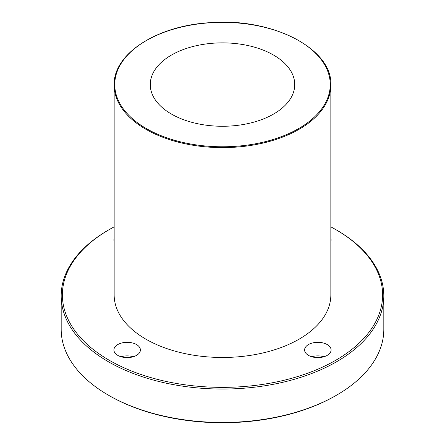 <?xml version="1.0" encoding="UTF-8"?>
<svg xmlns="http://www.w3.org/2000/svg" width="445" height="445" viewBox="0 0 445 445"><rect width="100%" height="100%" fill="white"/><g stroke="black" fill="none" stroke-linecap="round" stroke-linejoin="round"><path stroke-width="0.67" d="M330.846 85.062L330.846 294.924A108.346 62.556 180 0 1 263.963 352.713A108.346 62.556 180 0 1 145.888 339.157A108.346 62.556 180 0 1 114.154 294.924L114.154 85.062A108.346 62.556 0 0 0 145.888 129.289A108.346 62.556 0 0 0 263.963 142.851A108.346 62.556 0 0 0 330.846 85.062C332.688 48.371 271.111 17.144 209.028 22.734C156.379 25.921 113.091 54.14 114.154 85.062M171.425 114.053A72.235 41.702 180 0 1 150.265 84.567A72.235 41.702 180 0 1 222.5 42.865A72.235 41.702 180 0 1 294.735 84.567A72.235 41.702 180 0 1 250.14 123.098A72.235 41.702 180 0 1 171.425 114.053M109.281 395.672L108.43 395.182L109.281 395.672A160.117 92.443 0 0 0 335.719 395.672L336.57 395.182A161.318 93.139 180 0 1 108.43 395.182L108.43 395.182A161.318 93.139 180 0 1 61.182 329.328L61.182 295.903A161.318 93.139 0 0 0 108.43 361.763A161.318 93.139 0 0 0 284.233 381.949A161.318 93.139 0 0 0 383.818 295.903A161.318 93.139 0 0 0 336.57 230.048L335.719 229.559A160.117 92.443 180 0 1 335.719 360.289A160.117 92.443 180 0 1 109.281 360.289A160.117 92.443 180 0 1 109.281 229.559A160.117 92.443 180 0 1 114.154 226.861M383.818 295.903L383.818 329.328A161.318 93.139 180 0 1 336.57 395.182M109.281 229.559L108.43 230.048A161.318 93.139 0 0 0 61.182 295.903M330.846 226.861A160.117 92.443 180 0 1 335.719 229.559M117.791 355.371A13.244 7.643 180 0 1 113.914 349.965A13.244 7.643 180 0 1 127.159 342.322A13.244 7.643 180 0 1 140.403 349.965A13.244 7.643 180 0 1 132.226 357.029A13.244 7.643 180 0 1 117.791 355.371M308.48 355.371A13.244 7.643 180 0 1 304.597 349.965A13.244 7.643 180 0 1 317.841 342.322A13.244 7.643 180 0 1 331.086 349.965A13.244 7.643 180 0 1 322.909 357.029A13.244 7.643 180 0 1 308.48 355.371M330.846 238.442A13.244 7.643 180 0 1 331.086 239.877A13.244 7.643 180 0 1 330.846 241.312M114.154 241.312A13.244 7.643 180 0 1 113.914 239.877A13.244 7.643 180 0 1 114.154 238.442M311.728 356.751A13.244 7.643 180 0 1 323.954 356.751M121.046 356.751A13.244 7.643 180 0 1 133.272 356.751M146.31 128.555A107.746 62.205 180 0 1 194.615 24.481A107.746 62.205 180 0 1 326.574 100.67A107.746 62.205 180 0 1 146.31 128.555"/></g></svg>
